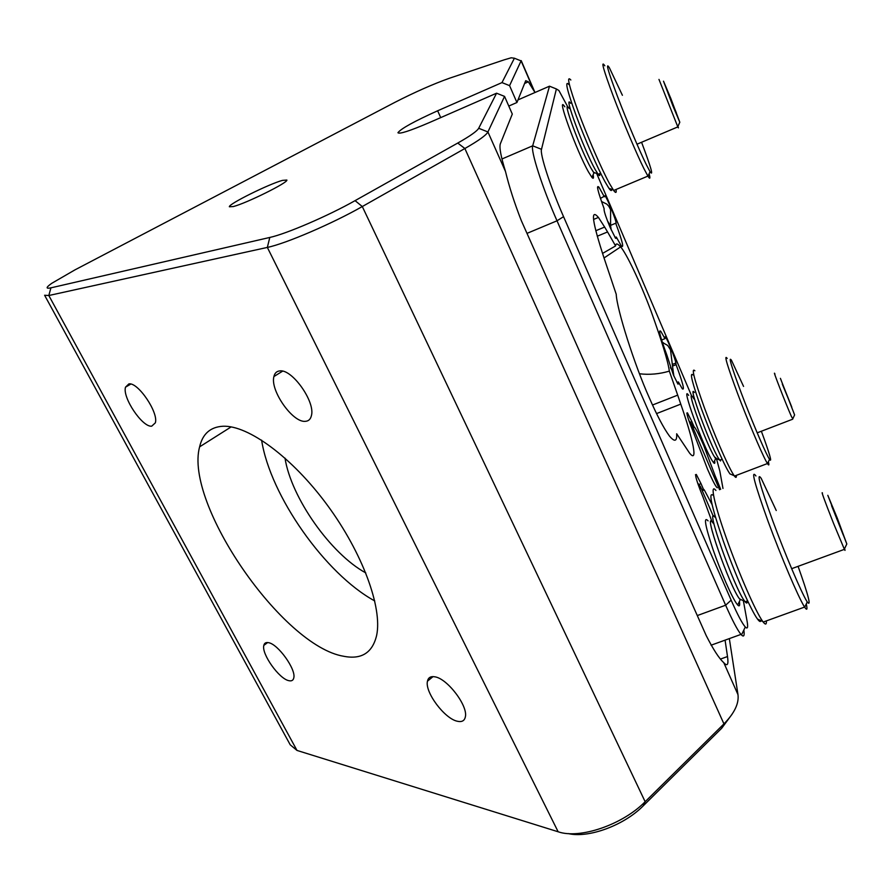 <?xml version="1.0" encoding="UTF-8"?>
<svg xmlns="http://www.w3.org/2000/svg" width="892" height="892" viewBox="0 0 892 892"><rect width="100%" height="100%" fill="white"/><g stroke="black" fill="none" stroke-linecap="round" stroke-linejoin="round"><path stroke-width="1.34" d="M284.994 458.098C291.149 497.636 330.664 553.765 365.776 572.909M223.033 426.242C210.445 426.933 202.64 433.802 199.607 446.847C184.109 503.679 282.586 646.343 343.732 656.278C361.528 659.768 372.499 652.788 376.647 635.349C382.523 607.686 362.498 552.828 327.308 505.106C292.175 457.317 248.255 425.161 223.033 426.242M261.612 440.146C270.22 495.785 325.335 574.069 374.752 600.94M279.664 370.927C276.632 371.25 274.714 373.124 273.911 376.547C269.953 390.339 292.621 422.752 305.242 421.336C308.509 421.18 310.572 419.273 311.42 415.616C315.5 401.801 291.907 368.597 279.664 370.927M128.894 383.894L125.504 387.173C122.204 397.431 142.352 427.424 151.696 426.186L155.342 422.853C158.743 412.639 137.959 381.977 128.894 383.894M268.414 642.664C265.883 642.195 264.355 643.099 263.831 645.384C261.289 653.803 279.196 679.002 288.908 680.685C291.584 681.287 293.2 680.395 293.758 677.998C296.378 669.58 277.891 643.823 268.414 642.664M434.906 676.827C430.736 676.08 428.26 677.53 427.469 681.176C424.603 691.991 444.684 718.874 457.462 721.271C461.866 722.241 464.487 720.803 465.334 716.967C468.289 706.096 447.371 678.544 434.906 676.827M282.463 180.385C268.927 184.008 228.385 204.101 229.367 206.766L233.291 206.565C246.326 203.309 288.384 182.447 286.867 180.05L282.463 180.385M720.647 659.01L727.504 656.545C728.619 664.295 727.538 666.514 724.248 663.202L723.791 662.678C719.164 658.564 713.299 649.521 706.185 635.528L521.318 220.636C514.506 203.242 509.232 186.863 505.496 171.498C500.869 156.479 499.152 147.258 500.345 143.813L512.298 114.064L504.549 96.392L487.924 131.96C486.263 135.171 478.569 140.691 464.877 148.518L362.297 206.543C332.593 223.524 285.596 243.706 267.344 247.418L48.815 295.52L44.6 295.252M496.576 93.203L429.097 122.695C409.696 130.979 399.304 134.324 397.932 132.718C400.965 128.66 414.2 121.357 437.637 110.786L501.984 82.599L514.405 58.214L511.183 57.79L504.259 59.82L449.523 78.217C433.111 84.071 414.925 92.11 394.944 102.324L74.973 269.863L51.725 283.333C45.882 287.458 45.615 288.963 50.922 287.837L269.797 237.45C286.276 233.905 328.312 215.808 355.072 200.644L457.752 143.055C470.106 136.063 477.086 131.135 478.692 128.281L496.576 93.203L504.549 96.392M534.932 92.411L528.343 81.808L525.711 80.693L516.936 102.513L508.786 106.059M732.098 714.191L721.739 728.195L643.21 805.866C624.088 825.356 588.441 838.447 568.26 833.585M727.504 656.545L725.073 640.144M44.845 295.698L290.223 744.809L296.991 750.428L558.147 831.779C579.744 839.361 622.672 824.699 645.15 801.718L723.936 723.88C734.451 713.199 739.122 703.431 737.974 694.612L729.333 638.605M534.988 92.512L521.207 60.611L509.577 85.643L501.984 82.599M509.577 85.643L516.936 102.513M595.789 230.738L604.642 227.059L598.432 217.425C590.281 208.003 592.177 221.606 604.118 258.223L616.227 294.282C616.796 309 634.19 364.148 649.264 397.709C656.925 415.304 663.615 428.037 669.346 435.92C674.664 442.287 677.106 441.573 676.671 433.78L689.527 453.036C698.191 463.985 693.497 440.492 680.763 404.121L656.557 413.587M661.585 340.008L664.975 338.648L660.816 331.333C658.118 328.903 660.136 336.83 666.882 355.127L673.449 375.064L678.009 384.173L678.377 381.954L682.269 388.722C684.889 390.863 682.826 382.835 676.091 364.661L672.535 366.066M698.882 484.49L701.023 483.676L696.295 474.444C694.534 474.154 696.764 481.68 702.985 497.011L712.039 521.853M712.006 504.459L704.279 489.931L703.342 489.039L701.77 489.63M690.274 422.329L691.891 421.704L687.442 412.829C686.048 412.595 688.067 419.14 693.485 432.464L707.523 469.17C711.604 478.569 714.603 484.534 716.532 487.054L717.235 487.746M713.979 476.529L715.228 476.049L703.677 445.364C699.596 435.909 696.552 429.855 694.545 427.179L692.738 427.067M604.341 196.797L598.989 187.242C596.079 184.298 597.785 191.423 604.107 208.628L604.085 209.832C604.419 212.72 606.46 218.651 610.206 227.605L615.58 238.309L616.305 238.331L616.283 237.038L621.334 245.958C624.177 248.645 622.438 241.42 616.093 224.282L616.071 223.089C616.294 220.402 607.474 198.648 605.01 195.783L600.45 198.425M615.056 237.551L616.283 237.038M716.031 481.301L717.268 480.833L715.228 476.049M720.658 489.329L717.268 480.833M676.972 382.512L678.377 381.954M676.091 364.661L675.868 363.033C675.545 359.286 667.484 339.205 665.343 336.786L664.975 338.648M602.524 253.428L615.591 245.936C615.837 243.07 617.509 243.382 620.631 246.883C626.151 253.083 639.664 280.757 650.982 310.973C661.953 341.446 668.075 361.505 669.334 371.128C659.433 374.06 649.487 374.952 639.486 373.781M652.52 405.013L677.697 395.145L680.763 404.121M567.914 107.118L558.894 90.505L556.396 88.966L541.5 149.321C539.749 154.026 550.364 186.707 563.554 216.667L731.139 600.149C737.494 614.566 742.211 623.508 745.277 626.998C747.585 629.351 748.187 627.455 747.106 621.323L743.359 600.706M722.977 488.448L719.799 470.931L716.555 458.99M597.529 187.142L597.785 187.744M691.724 396.104L596.681 173.494M743.85 629.997C744.653 635.662 743.872 637.312 741.486 634.959L740.973 634.402C737.45 630.098 732.343 620.375 725.642 605.211L557.009 220.803C542.247 187.398 530.55 150.926 532.691 145.809L549.494 86.189L551.724 87.081M604.642 227.059L607.563 231.942L597.25 236.224M615.591 245.936L607.563 231.942M677.697 395.145L669.334 371.128M703.342 489.039L701.023 483.676M693.987 426.588L691.891 421.704M697.577 482.906L700.488 486.675L699.886 489.373M688.903 420.645L691.345 423.812L690.821 425.908M691.345 423.812L719.576 489.741M601.509 201.492L606.794 204.112L608.801 206.23L610.596 209.676L610.596 217.314M607.474 220.859L610.596 225.888L611.232 229.946M673.917 376.156L673.293 372.131L670.449 367.615M671.085 354.436L670.516 349.887L667.695 345.449L662.355 342.405M663.325 342.718L662.332 342.338M569.196 108.534C560.633 95.556 580.079 148.986 590.961 168.131L593.938 172.858L595.332 172.959L593.448 172.212L590.961 168.131C580.525 149.778 561.403 97.864 568.706 107.887M593.135 174.687C593.86 178.233 593.459 179.136 591.942 177.397L588.664 172.245C576.622 151.272 555.292 92.467 564.826 106.817M693.954 398.914L692.805 397.13C685.101 385.545 706.085 443.737 714.392 456.737L715.64 458.544L716.666 458.678L714.392 456.737C706.408 444.283 685.825 387.775 692.437 396.661M714.648 460.685C715.094 463.271 714.771 463.974 713.678 462.781L712.295 460.818C703.108 446.613 680.083 382.568 688.669 395.39M713.6 523.76L713.132 523.102C701.714 506.299 729.177 585.732 739.501 598.866L741.876 600.026L739.501 598.866C729.656 586.468 702.729 509.644 712.53 522.344M739.412 601.442C740.048 605.657 739.479 606.839 737.706 605.01L736.926 604.051C732.042 597.662 720.725 571.884 713.031 549.528C705.07 525.444 703.42 515.888 708.092 520.883M672.679 105.367L679.816 122.249L670.806 98.432L663.503 81.183L672.679 105.367M677.976 126.329C678.611 128.214 678.556 128.403 677.831 126.898L658.976 79.41M672.367 104.186L676.348 112.816L666.469 88.531L672.367 104.186M780.4 378.342L794.605 414.914L780.4 378.342M792.821 418.738L791.516 416.698C786.12 404.667 771.435 366.835 774.958 374.071M782.574 384.017L791.784 407.12L782.295 384.129M837.231 517.984L827.809 495.316L846.82 543.975L837.231 517.984M844.579 548.658C845.248 550.71 845.192 550.944 844.401 549.349L833.496 523.247C824.643 500.758 820.963 490.689 822.469 493.042M837.276 518.553L831.567 505.675L843.23 534.932L837.276 518.553L836.629 518.787M714.96 517.204C704.245 502.999 734.004 587.605 744.686 601.219L745.121 601.777C746.693 603.706 747.418 603.438 747.295 600.985M760.921 620.631C760.586 622.203 759.438 621.679 757.509 619.07L757.464 619.015C750.874 610.184 734.818 573.612 723.267 540.931C711.258 505.775 708.003 490.656 713.5 495.573M715.919 490.477C709.731 482.639 714.057 503.545 726.456 538.411C738.777 573.166 755.847 612.09 762.727 621.412L763.195 622.047C765.559 625.036 766.607 624.656 766.339 620.91M806.279 603.962C807.561 609.604 807.037 610.697 804.707 607.24L804.183 606.415C798.084 596.637 781.035 556.563 768.168 521.597C754.71 484.178 750.629 468.958 755.925 475.96M776.241 510.514L761.188 478.335C756.182 471.455 760.051 485.649 772.795 520.928C784.949 553.876 801.027 591.786 806.747 601.152L807.238 601.944C811.53 607.419 808.475 595.555 798.084 566.342M570.657 103.338C562.662 92.166 583.769 149.321 595.165 169.491L598.131 174.33C599.547 176.17 600.093 175.936 599.781 173.628M611.7 189.349C611.678 191.234 610.741 190.866 608.879 188.234L605.088 181.89C597.64 168.298 584.717 138.706 575.987 115.135C566.955 90.137 564.591 79.945 568.884 84.562M570.835 80.001C566.32 74.995 568.862 85.777 578.473 112.325C587.783 137.379 601.498 168.878 609.336 183.284L613.663 190.475C615.792 193.352 616.595 193.018 616.06 189.472M649.131 173.739C650.446 178.656 650.067 179.493 648.005 176.248L643.968 168.711C636.587 153.848 622.884 121.535 613.339 96.369C603.416 69.766 600.572 59.574 604.809 65.807M622.404 95.288L609.347 67.692C605.333 61.604 608.009 71.092 617.387 96.146C626.396 119.862 639.319 150.425 646.265 164.552L650.045 171.699C653.769 176.939 650.937 167.127 641.571 142.274M694.366 392.469C687.13 382.545 709.842 444.762 718.528 458.432L720.524 460.963L720.959 459.659M732.031 474.789L729.935 473.886L728.63 471.868C723.077 462.714 710.779 434.337 701.759 409.696C692.292 383.226 689.36 371.641 692.961 374.952M694.879 370.771C691.088 367.158 694.232 379.412 704.312 407.532C713.934 433.713 726.991 463.907 732.823 473.596L734.439 476.083C735.933 478.034 736.558 477.8 736.301 475.369M768.413 461.71C769.261 465.234 768.96 465.88 767.51 463.639L765.983 460.974C760.62 450.951 747.574 420.02 737.651 393.695C727.192 365.497 723.713 353.745 727.203 358.439M743.56 386.414L731.473 360.29C728.173 355.685 731.462 366.668 741.352 393.238C750.718 418.047 763.028 447.305 768.068 456.849L769.495 459.38C772.383 463.204 769.673 453.827 761.367 431.237M437.637 110.786L440.726 117.61M723.791 662.678L737.974 694.612M721.739 728.195L723.936 723.88L464.877 148.518L457.752 143.055M643.21 805.866L645.15 801.718L362.297 206.543L355.072 200.644M50.922 287.837L48.815 295.52L296.991 750.428M533.784 90.215L521.129 60.924L514.405 58.214M505.496 171.498L487.924 131.96L478.692 128.281M558.147 831.779L267.344 247.418L269.797 237.45M677.875 383.995L678.611 383.705M610.596 225.364L616.071 223.089M672.334 364.438L675.868 363.033M517.984 99.904L549.494 86.189L556.396 88.966M501.962 158.988L532.691 145.809L541.5 149.321M526.994 233.37L557.009 220.803L563.554 216.667M731.139 600.149L725.642 605.211L697.299 615.569M714.525 477.8L715.774 477.332M231.151 426.9L199.607 446.847M282.586 371.172L273.911 376.547M130.801 384.073L125.504 387.173M267.645 642.552L263.831 645.384M433.033 676.615L427.469 681.176M528.343 81.808L524.607 83.447M659.567 331.835L660.816 331.333M702.238 490.712L704.279 489.931M693.039 427.77L694.545 427.179M597.573 187.833L598.989 187.242M604.352 196.062L605.01 195.783M686.795 413.085L687.442 412.829M695.448 474.767L696.295 474.444M664.785 337.009L665.343 336.786M604.04 257.966L620.631 246.883M745.277 626.998L741.486 634.959M740.973 634.402L711.069 645.206M593.559 219.454L598.432 217.425M700.488 486.675L713.344 516.345M610.596 225.888L610.596 209.676M670.516 349.887L673.293 372.131M593.938 172.858L591.942 177.397M715.64 458.544L713.678 462.781M740.215 599.759L737.706 605.01M679.816 122.249L677.764 126.787M636.977 144.214L677.831 126.898M757.185 432.843L792.676 419.207M794.605 414.914L792.642 419.14M791.65 568.695L844.401 549.349M846.82 543.975L844.323 549.193M739.602 598.989L744.787 601.353M747.607 600.873L745.121 601.777M807.238 601.944L804.707 607.24M804.595 607.073L763.195 622.047M757.509 619.07L762.772 621.479M593.448 172.212L597.863 173.973M600.651 173.26L598.131 174.33M650.045 171.699L648.005 176.248M647.915 176.103L613.663 190.475M608.879 188.234L613.328 189.996M715.273 458.075L719.476 459.893M722.13 459.213L719.677 460.16M769.495 459.38L767.51 463.639M767.443 463.539L734.439 476.083M729.935 473.886L734.183 475.726"/></g></svg>
